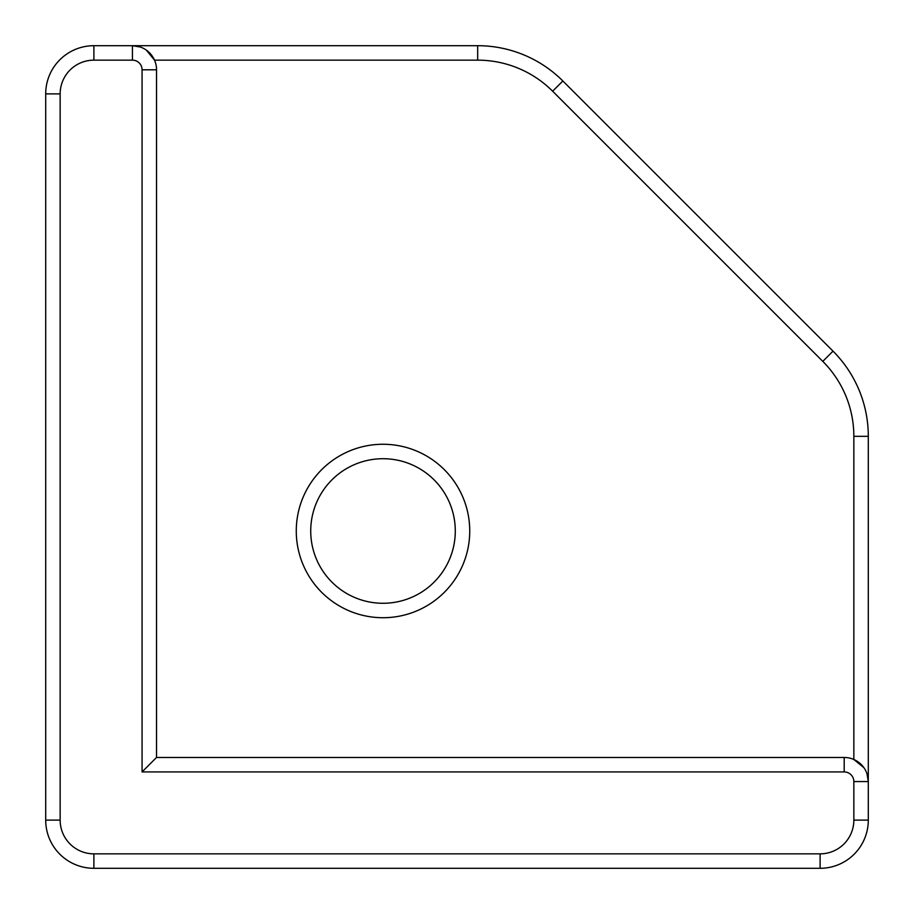 <?xml version="1.0" encoding="UTF-8"?>
<svg xmlns="http://www.w3.org/2000/svg" width="914" height="914" viewBox="0 0 914 914"><rect width="100%" height="100%" fill="white"/><g stroke="black" fill="none" stroke-linecap="round" stroke-linejoin="round"><path stroke-width="1.37" d="M93.891 868.3L820.109 868.3A48.191 48.191 0 0 0 868.3 820.109L868.3 436.332A120.465 120.465 0 0 0 833.02 351.147L562.853 80.98A120.465 120.465 0 0 0 477.668 45.7L93.891 45.7A48.191 48.191 0 0 0 45.7 93.891L45.7 820.109A48.191 48.191 0 0 0 93.891 868.3L93.891 853.847L820.109 853.847A33.727 33.727 0 0 0 853.847 820.109L853.847 781.561A9.643 9.643 0 0 0 844.205 771.93L142.07 771.93L142.07 69.795A9.643 9.643 0 0 0 132.439 60.153L93.891 60.153A33.727 33.727 0 0 0 60.153 93.891L60.153 820.109A33.727 33.727 0 0 0 93.891 853.847M853.847 781.561L868.3 781.561A24.095 24.095 0 0 0 844.205 757.466L156.534 757.466L142.07 771.93M156.534 757.466L156.534 69.795A24.095 24.095 0 0 0 132.439 45.7L140.333 47.037M863.856 767.623L853.847 759.488L853.847 436.332A106.013 106.013 0 0 0 822.794 361.373L552.627 91.206A106.013 106.013 0 0 0 477.668 60.153L154.523 60.153A24.095 24.095 0 0 1 156.534 69.795L142.07 69.795M154.523 60.153L146.377 50.144M469.739 530.988A86.739 86.739 0 0 1 383.012 617.727A86.739 86.739 0 0 1 296.273 530.988A86.739 86.739 0 0 1 383.012 444.261A86.739 86.739 0 0 1 469.739 530.988M868.3 781.561L866.963 773.667M455.286 530.988A72.275 72.275 0 0 1 383.012 603.274A72.275 72.275 0 0 1 310.726 530.988A72.275 72.275 0 0 1 383.012 458.714A72.275 72.275 0 0 1 455.286 530.988M820.109 853.847L820.109 868.3M853.847 820.109L868.3 820.109M844.205 771.93L844.205 757.466M132.439 60.153L132.439 45.7M93.891 60.153L93.891 45.7M60.153 93.891L45.7 93.891M60.153 820.109L45.7 820.109M477.668 60.153L477.668 45.7M552.627 91.206L562.853 80.98M822.794 361.373L833.02 351.147M853.847 436.332L868.3 436.332"/></g></svg>
